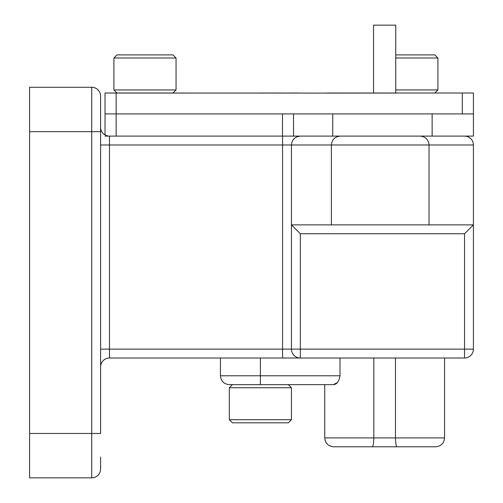 <?xml version="1.0" encoding="UTF-8"?>
<svg xmlns="http://www.w3.org/2000/svg" width="503" height="503" viewBox="0 0 503 503"><rect width="100%" height="100%" fill="white"/><g stroke="black" fill="none" stroke-linecap="round" stroke-linejoin="round"><path stroke-width="0.75" d="M100.6 456.988L100.6 468.972A8.878 8.878 0 0 1 91.722 477.85L29.589 477.85L29.589 433.467L91.722 433.467L91.722 131.667L29.589 131.667L29.589 433.467M331.389 224.872L331.389 144.983L291.444 144.983L291.444 224.872L473.411 224.872L473.411 349.139L464.533 349.139L464.533 233.744L473.411 224.872L473.411 144.983A8.878 8.878 0 0 0 464.533 136.106A8.878 8.878 0 0 1 473.411 144.983L331.389 144.983C331.911 139.589 334.872 136.634 340.267 136.106M395.471 358.017L395.471 437.906L444.564 437.906C444.036 443.294 441.081 446.255 435.686 446.783L333.608 446.783L435.686 446.783M333.608 446.783C328.214 446.255 325.259 443.294 324.731 437.906L373.823 437.906C373.591 443.413 373.125 446.368 372.44 446.783M229.311 384.644C223.917 384.122 220.955 381.161 220.433 375.772L339.99 375.772C339.009 381.5 336.815 384.462 333.414 384.644L229.311 384.644L232.417 384.644L229.311 387.756L291.444 387.756L288.338 384.644L324.731 384.644L324.731 437.906M333.414 384.644L337.343 382.569M339.99 375.772L339.99 358.017M464.533 233.744L300.322 233.744L300.322 349.139L464.533 349.139L464.533 358.017A8.878 8.878 0 0 0 473.411 349.139A8.878 8.878 0 0 1 464.533 358.017L109.478 358.017A8.878 8.878 0 0 0 100.6 366.894M396.854 446.783C396.169 446.368 395.704 443.413 395.471 437.906L373.823 437.906L373.823 358.017M300.322 233.744L291.444 224.872L291.444 349.139A8.878 8.878 0 0 0 300.322 358.017L282.567 358.017L282.567 144.983L109.478 144.983L109.478 349.139L300.322 349.139L300.322 358.017M429.028 224.872L429.028 144.983C428.506 139.589 425.544 136.634 420.156 136.106M260.378 136.106L284.648 136.106L282.567 136.106L282.567 144.983L291.444 144.983C291.979 139.595 294.934 136.634 300.31 136.106M100.6 144.983L109.478 144.983L109.478 136.106A8.878 8.878 0 0 1 100.6 127.228M29.589 131.667L29.589 87.283L91.722 87.283A8.878 8.878 0 0 1 100.6 96.161L100.6 433.467L91.722 433.467L91.722 477.85M105.039 134.917L105.039 113.917L293.519 113.917L293.519 136.106L282.485 136.106L282.485 113.917L332.722 113.917L332.722 136.106L473.411 136.106L473.411 113.917L432.134 113.917L432.134 136.106M293.519 136.106L332.722 136.106M332.722 113.917L432.134 113.917M172.988 93.011L105.039 93.011L116.136 93.055L116.136 136.106L282.485 136.106M116.136 136.106L105.039 136.106M105.039 113.917L105.039 93.055L105.039 113.917L282.485 113.917M326.95 93.099L340.267 93.011M178.269 93.055L291.444 93.055M326.95 93.011L473.411 93.011L473.411 113.917M315.853 93.099L260.378 93.011M353.578 93.055L362.456 93.055M397.961 93.055L329.169 93.099M298.103 93.011L291.444 93.011L298.103 93.055M273.689 93.011L282.567 93.011L273.689 93.011M171.611 93.099L184.928 93.011M116.136 93.055L172.045 93.055L117.023 93.055L113.917 89.949L176.05 89.949L172.944 93.055L176.05 93.055M304.761 93.099L340.267 93.099M291.444 93.011L284.786 93.055M371.333 93.011L406.839 93.011M291.444 419.709L288.338 422.816L232.417 422.816L229.311 419.709L291.444 419.709L291.444 387.756M113.917 57.996L117.023 54.884L172.944 54.884L176.05 57.996L113.917 57.996L113.917 89.949M395.742 54.884L434.799 54.884L437.906 57.996L395.742 57.996M395.742 89.949L437.906 89.949L437.906 57.996M395.742 93.011L395.742 25.15L373.553 25.15L373.553 93.011M260.378 358.017L260.378 384.644M109.478 358.017L109.478 349.139L100.6 349.139M100.6 131.667L91.722 131.667L91.722 87.283M462.314 113.917L462.314 93.011M220.433 375.772L220.433 358.017M444.564 437.906L444.564 358.017M229.311 419.709L229.311 387.756M176.05 57.996L176.05 89.949M434.844 93.011L437.906 89.949"/></g></svg>
